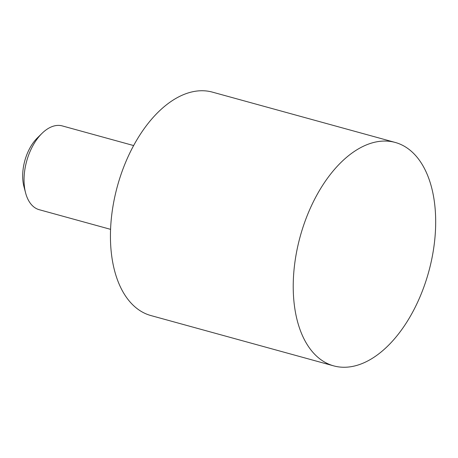<?xml version="1.0" encoding="UTF-8"?>
<svg xmlns="http://www.w3.org/2000/svg" width="458" height="458" viewBox="0 0 458 458"><rect width="100%" height="100%" fill="white"/><g stroke="black" fill="none" stroke-linecap="round" stroke-linejoin="round"><path stroke-width="0.69" d="M333.705 365.873L150.911 315.562A115.874 66.639 -74.6 0 1 111.151 251.133A115.874 66.639 -74.6 0 1 139.518 135.551A115.874 66.639 -74.6 0 1 212.415 92.127L395.202 142.438A115.874 66.639 105.4 0 0 322.306 185.862A115.874 66.639 105.4 0 0 293.939 301.444A115.874 66.639 105.4 0 0 333.705 365.873A115.874 66.639 105.4 0 0 406.601 322.449A115.874 66.639 105.4 0 0 434.968 206.867A115.874 66.639 105.4 0 0 395.202 142.438M133.633 145.558L62.288 125.916A43.453 24.99 105.4 0 0 42.016 133.352A43.453 24.99 105.4 0 0 24.314 185.542A43.453 24.99 105.4 0 0 25.614 192.944A43.453 24.99 105.4 0 0 39.222 209.707L110.573 229.344M25.614 192.944L23.971 186.709A35.615 20.484 -74.6 0 1 22.9 180.641A35.615 20.484 -74.6 0 1 37.413 137.869L42.016 133.352"/></g></svg>
